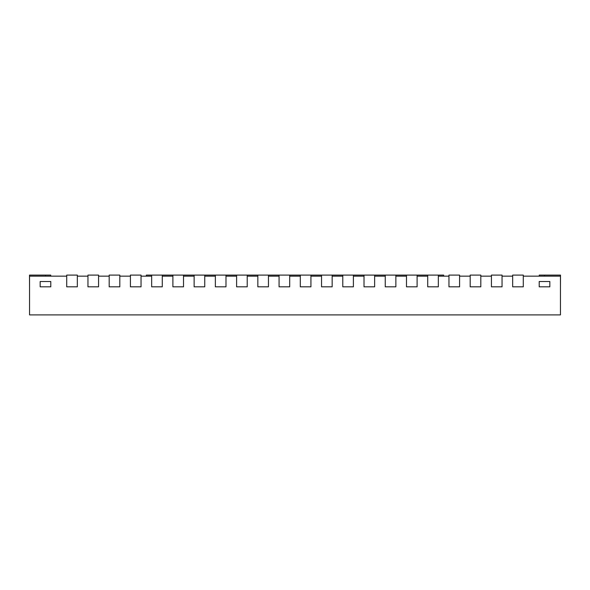 <?xml version="1.0" encoding="UTF-8"?>
<svg xmlns="http://www.w3.org/2000/svg" width="590" height="590" viewBox="0 0 590 590"><rect width="100%" height="100%" fill="white"/><g stroke="black" fill="none" stroke-linecap="round" stroke-linejoin="round"><path stroke-width="0.89" d="M66.714 276.157L29.552 276.157L29.552 314.905L560.448 314.905L560.448 276.157L523.286 276.157M512.666 276.157L502.046 276.157M491.433 276.157L480.813 276.157M470.193 276.157L459.581 276.157M448.961 276.157L438.341 276.157M427.721 276.157L417.108 276.157M406.488 276.157L395.868 276.157M385.255 276.157L374.635 276.157M364.015 276.157L353.395 276.157M342.783 276.157L332.163 276.157M321.543 276.157L310.93 276.157M300.31 276.157L289.69 276.157M279.07 276.157L268.457 276.157M257.837 276.157L247.217 276.157M236.605 276.157L225.985 276.157M215.365 276.157L204.745 276.157M194.132 276.157L183.512 276.157M172.892 276.157L162.28 276.157M151.66 276.157L141.04 276.157M130.419 276.157L119.807 276.157M109.187 276.157L98.567 276.157M87.954 276.157L77.334 276.157M29.552 286.821L29.5 275.095L50.733 275.095L50.733 276.157M560.448 286.821L560.5 275.095L539.267 275.095L539.267 276.157M66.714 286.821L66.714 275.095L77.334 275.095L77.334 286.821L66.714 286.821M87.954 286.821L87.954 275.095L98.567 275.095L98.567 286.821L87.954 286.821M109.187 286.821L109.187 275.095L119.807 275.095L119.807 286.821L109.187 286.821M130.419 286.821L130.419 275.095L141.04 275.095L141.04 286.821L130.419 286.821M162.28 275.095L162.28 286.821L151.66 286.821L151.66 275.095L443.65 275.095L443.65 276.157M183.512 275.095L183.512 286.821L172.892 286.821L172.892 275.095M204.745 275.095L204.745 286.821L194.132 286.821L194.132 275.095M225.985 275.095L225.985 286.821L215.365 286.821L215.365 275.095M247.217 275.095L247.217 286.821L236.605 286.821L236.605 275.095M268.457 275.095L268.457 286.821L257.837 286.821L257.837 275.095M289.69 275.095L289.69 286.821L279.07 286.821L279.07 275.095M310.93 275.095L310.93 286.821L300.31 286.821L300.31 275.095M332.163 275.095L332.163 286.821L321.543 286.821L321.543 275.095M353.395 275.095L353.395 286.821L342.783 286.821L342.783 275.095M374.635 275.095L374.635 286.821L364.015 286.821L364.015 275.095M395.868 275.095L395.868 286.821L385.255 286.821L385.255 275.095M417.108 275.095L417.108 286.821L406.488 286.821L406.488 275.095M438.341 275.095L438.341 286.821L427.721 286.821L427.721 275.095M448.961 286.821L448.961 275.095L459.581 275.095L459.581 286.821L448.961 286.821M470.193 286.821L470.193 275.095L480.813 275.095L480.813 286.821L470.193 286.821M491.433 286.821L491.433 275.095L502.046 275.095L502.046 286.821L491.433 286.821M512.666 286.821L512.666 275.095L523.286 275.095L523.286 286.821L512.666 286.821M146.35 276.157L146.35 275.095L151.66 275.095M539.208 281.519L539.208 286.821L549.828 286.821L549.828 281.519L539.208 281.519M50.792 281.519L50.792 286.821L40.172 286.821L40.172 281.519L50.792 281.519M45.482 276.157L45.482 275.095M544.518 276.157L544.518 275.095"/></g></svg>
